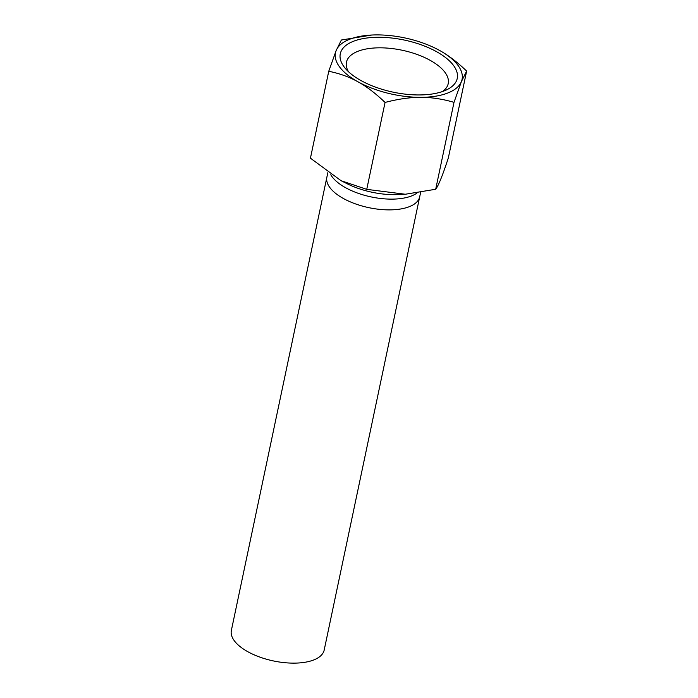 <?xml version="1.0" encoding="UTF-8"?>
<svg xmlns="http://www.w3.org/2000/svg" width="698" height="698" viewBox="0 0 698 698"><rect width="100%" height="100%" fill="white"/><g stroke="black" fill="none" stroke-linecap="round" stroke-linejoin="round"><path stroke-width="1.05" d="M366.747 189.359L341.104 180.721L310.436 158.193L328.749 71.275C339.542 73.447 349.279 76.955 357.969 81.797A64.687 28.845 -168.1 0 1 336.139 50.588A64.687 28.845 -168.1 0 1 371.894 35.022A64.687 28.845 -168.1 0 1 376.929 34.9A64.687 28.845 -168.1 0 1 435.892 48.511A64.687 28.845 -168.1 0 1 439.557 50.431A64.687 28.845 -168.1 0 1 461.387 81.649A64.687 28.845 -168.1 0 1 420.597 97.336A64.687 28.845 -168.1 0 1 357.969 81.797C366.677 86.578 375.707 93.462 385.06 102.44L366.747 189.359L405.302 194.245L435.692 189.263L454.005 102.344L461.387 81.649L466.639 71.074C457.286 62.087 448.256 55.212 439.557 50.431L435.936 48.528M466.639 71.074L448.325 157.992C442.68 175.233 438.466 185.651 435.692 189.263M365.263 206.844A47.438 21.149 -168.1 0 1 326.873 177.205A47.438 21.149 11.9 0 0 368.928 207.681A47.438 21.149 11.9 0 0 419.707 196.766A47.438 21.149 -168.1 0 1 365.263 206.844M348.538 71.772A52.001 23.191 -168.1 0 1 346.444 62.192A52.001 23.191 -168.1 0 1 358.126 51.216A52.001 23.191 -168.1 0 1 417.003 54.435A52.001 23.191 -168.1 0 1 448.212 83.638A52.001 23.191 -168.1 0 1 442.436 91.56M353.712 41.182A59.766 26.646 11.9 0 0 345.318 68.421A59.766 26.646 11.9 0 0 393.271 92.188A59.766 26.646 11.9 0 0 446.729 89.789A59.766 26.646 11.9 0 0 434.584 50.622A59.766 26.646 11.9 0 0 353.712 41.182M371.833 35.022L341.383 40.013L336.139 50.588L328.749 71.275M385.06 102.44C398.113 99.02 409.962 97.31 420.597 97.336C431.251 97.284 442.392 98.95 454.005 102.344M327.816 172.729L231.361 630.451A47.438 21.149 11.9 0 0 273.415 660.936A47.438 21.149 11.9 0 0 324.195 650.013L420.597 192.543M405.302 194.245L398.427 194.568A51.748 23.078 -168.1 0 1 368.178 191.357A51.748 23.078 -168.1 0 1 347.229 183.783L341.104 180.721M330.791 174.753A47.438 21.149 11.9 0 0 367.532 196.094A47.438 21.149 11.9 0 0 416.872 193.128"/></g></svg>
